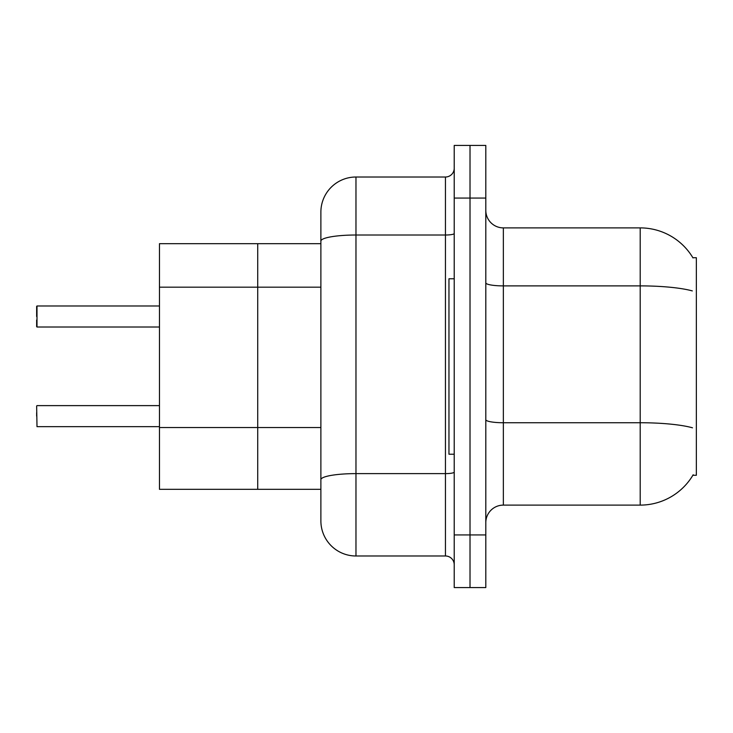 <?xml version="1.0" encoding="UTF-8"?>
<svg xmlns="http://www.w3.org/2000/svg" width="733" height="733" viewBox="0 0 733 733"><rect width="100%" height="100%" fill="white"/><g stroke="black" fill="none" stroke-linecap="round" stroke-linejoin="round"><path stroke-width="1.1" d="M320.88 489.314L257.723 489.314L257.723 243.686L159.464 243.686L159.464 489.314L257.723 489.314L257.723 243.686L320.88 243.686L320.88 231.399L320.88 274.893M693.18 474.755A61.407 61.407 0 0 1 640.202 505.11A61.407 61.407 0 0 0 692.868 475.277L696.35 475.277L696.35 257.723L692.868 257.723A61.407 61.407 0 0 0 640.202 227.89L503.351 227.89A17.546 17.546 0 0 1 485.805 210.344A17.546 17.546 0 0 0 503.351 227.89L503.351 505.11A17.546 17.546 0 0 0 485.805 522.656M470.018 534.934L470.018 587.573L485.805 587.573L485.805 534.934L470.018 534.934L470.018 587.573L454.222 587.573L454.222 534.934L470.018 534.934L470.018 198.066L470.018 534.934M454.222 534.934L454.222 145.427L470.018 145.427L470.018 198.066L470.018 145.427L485.805 145.427L485.805 534.934M692.3 290.909A61.407 10.665 180 0 0 640.202 285.888L640.202 227.89A61.407 61.407 0 0 1 692.997 257.934A61.407 61.407 0 0 0 640.202 227.89A61.407 61.407 0 0 1 692.868 257.723M692.493 427.806A61.407 10.665 180 0 0 640.202 422.739L640.202 505.11L503.351 505.11M355.972 177.01L355.972 555.99A35.092 35.092 0 0 1 320.88 520.897L320.88 212.103A35.092 35.092 0 0 1 355.972 177.01L445.453 177.01A8.769 8.769 0 0 0 454.222 168.242M454.222 145.427L470.018 145.427M355.972 555.99L445.453 555.99L445.453 177.01M320.88 485.805L320.88 439.818M454.222 564.758A8.769 8.769 0 0 0 445.453 555.99M36.65 416.152L36.65 412.642M36.998 305.982L36.998 327.019L36.998 305.982L159.464 305.982M36.65 312.991L36.65 306.33L36.65 312.991M36.65 405.981L36.998 426.67L159.464 426.67M36.65 326.671L36.65 320.009L36.65 326.671M36.65 316.5L36.65 306.33M454.222 278.778L448.962 278.778L448.962 454.222L454.222 454.222M320.88 427.541L159.464 427.541M320.88 287.18L159.464 287.18M485.805 419.688A17.546 3.051 -0 0 0 503.351 422.739L640.202 422.739L640.202 285.888L503.351 285.888A17.546 3.051 0 0 1 485.805 282.837M485.805 198.066L454.222 198.066M454.222 472.098A8.769 1.521 0 0 1 445.453 473.619L355.972 473.619A35.092 6.093 180 0 0 320.88 479.712M320.88 241.102A35.092 6.093 180 0 1 355.972 235.009L445.453 235.009A8.769 1.521 0 0 0 454.222 233.479M36.998 405.624L159.464 405.624M36.998 327.019L159.464 327.019"/></g></svg>

